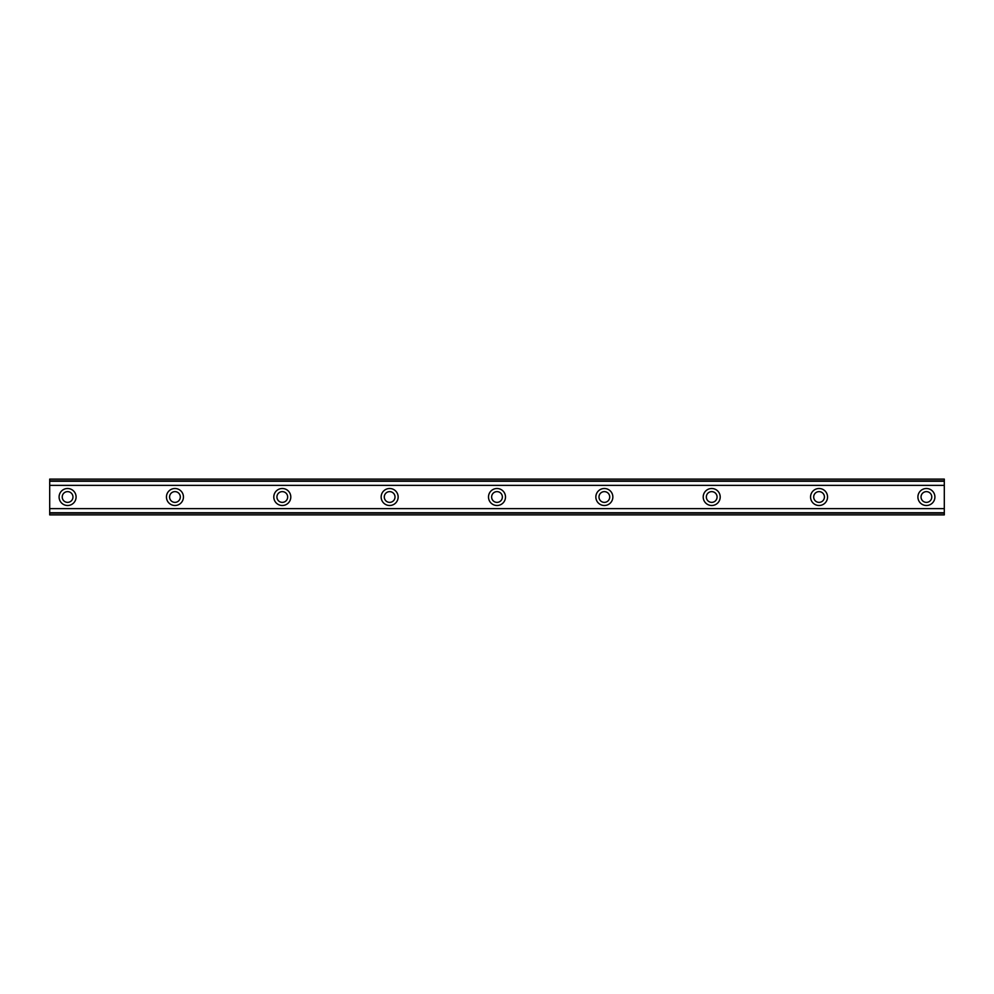 <?xml version="1.0" encoding="UTF-8"?>
<svg xmlns="http://www.w3.org/2000/svg" width="994" height="994" viewBox="0 0 994 994"><rect width="100%" height="100%" fill="white"/><g stroke="black" fill="none" stroke-linecap="round" stroke-linejoin="round"><path stroke-width="1.49" d="M67.592 502.368A5.368 5.368 0 0 1 62.224 497A5.368 5.368 0 0 1 67.592 491.632A5.368 5.368 0 0 1 72.96 497A5.368 5.368 0 0 1 67.592 502.368M926.408 502.368A5.368 5.368 0 0 1 921.04 497A5.368 5.368 0 0 1 926.408 491.632A5.368 5.368 0 0 1 931.776 497A5.368 5.368 0 0 1 926.408 502.368M819.056 502.368A5.368 5.368 0 0 1 813.688 497A5.368 5.368 0 0 1 819.056 491.632A5.368 5.368 0 0 1 824.424 497A5.368 5.368 0 0 1 819.056 502.368M711.704 502.368A5.368 5.368 0 0 1 706.336 497A5.368 5.368 0 0 1 711.704 491.632A5.368 5.368 0 0 1 717.072 497A5.368 5.368 0 0 1 711.704 502.368M604.352 502.368A5.368 5.368 0 0 1 598.984 497A5.368 5.368 0 0 1 604.352 491.632A5.368 5.368 0 0 1 609.72 497A5.368 5.368 0 0 1 604.352 502.368M497 502.368A5.368 5.368 0 0 1 491.632 497A5.368 5.368 0 0 1 497 491.632A5.368 5.368 0 0 1 502.368 497A5.368 5.368 0 0 1 497 502.368M389.648 502.368A5.368 5.368 0 0 1 384.28 497A5.368 5.368 0 0 1 389.648 491.632A5.368 5.368 0 0 1 395.016 497A5.368 5.368 0 0 1 389.648 502.368M282.296 502.368A5.368 5.368 0 0 1 276.928 497A5.368 5.368 0 0 1 282.296 491.632A5.368 5.368 0 0 1 287.664 497A5.368 5.368 0 0 1 282.296 502.368M174.944 502.368A5.368 5.368 0 0 1 169.576 497A5.368 5.368 0 0 1 174.944 491.632A5.368 5.368 0 0 1 180.312 497A5.368 5.368 0 0 1 174.944 502.368M67.592 488.501A8.499 8.499 0 0 0 59.093 497A8.499 8.499 0 0 0 67.592 505.499A8.499 8.499 0 0 0 76.091 497A8.499 8.499 0 0 0 67.592 488.501M926.408 488.501A8.499 8.499 0 0 0 917.909 497A8.499 8.499 0 0 0 926.408 505.499A8.499 8.499 0 0 0 934.907 497A8.499 8.499 0 0 0 926.408 488.501M819.056 488.501A8.499 8.499 0 0 0 810.557 497A8.499 8.499 0 0 0 819.056 505.499A8.499 8.499 0 0 0 827.555 497A8.499 8.499 0 0 0 819.056 488.501M711.704 488.501A8.499 8.499 0 0 0 703.205 497A8.499 8.499 0 0 0 711.704 505.499A8.499 8.499 0 0 0 720.203 497A8.499 8.499 0 0 0 711.704 488.501M604.352 488.501A8.499 8.499 0 0 0 595.853 497A8.499 8.499 0 0 0 604.352 505.499A8.499 8.499 0 0 0 612.851 497A8.499 8.499 0 0 0 604.352 488.501M497 488.501A8.499 8.499 0 0 0 488.501 497A8.499 8.499 0 0 0 497 505.499A8.499 8.499 0 0 0 505.499 497A8.499 8.499 0 0 0 497 488.501M389.648 488.501A8.499 8.499 0 0 0 381.149 497A8.499 8.499 0 0 0 389.648 505.499A8.499 8.499 0 0 0 398.147 497A8.499 8.499 0 0 0 389.648 488.501M282.296 488.501A8.499 8.499 0 0 0 273.797 497A8.499 8.499 0 0 0 282.296 505.499A8.499 8.499 0 0 0 290.795 497A8.499 8.499 0 0 0 282.296 488.501M174.944 488.501A8.499 8.499 0 0 0 166.445 497A8.499 8.499 0 0 0 174.944 505.499A8.499 8.499 0 0 0 183.443 497A8.499 8.499 0 0 0 174.944 488.501M49.7 513.177L49.7 508.63L944.3 508.63L944.3 514.892L49.7 514.892L49.7 513.177L944.3 513.177M49.7 480.823L944.3 480.823L944.3 479.108L49.7 479.108L49.7 508.63M944.3 480.823L944.3 508.63M944.3 512.742L49.7 512.742M49.7 485.37L944.3 485.37M49.7 481.258L944.3 481.258"/></g></svg>
